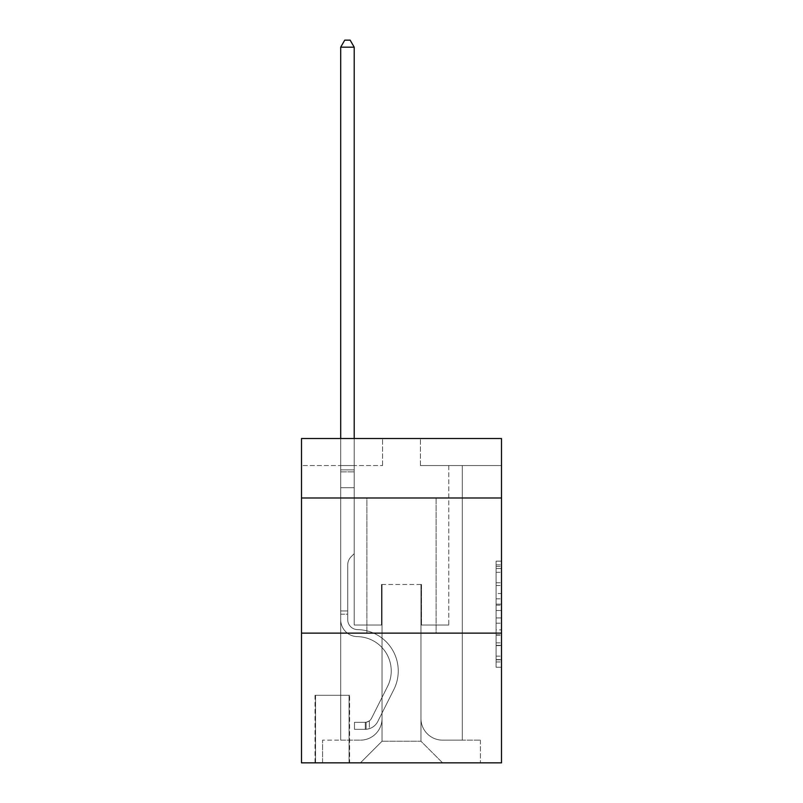 <?xml version="1.0" encoding="UTF-8"?>
<svg xmlns="http://www.w3.org/2000/svg" width="803" height="803" viewBox="0 0 803 803"><rect width="100%" height="100%" fill="white"/><g stroke="black" fill="none" stroke-linecap="round" stroke-linejoin="round"><path stroke-width="0.6" stroke-dasharray="4.01 3.01" d="M496.093 593.507L496.093 610.491L501.504 610.491L501.504 661.953L501.504 566.446L501.504 610.491L496.093 610.491L496.093 564.86L496.093 667.263L496.093 561.146L496.093 659.835L501.504 659.835L496.093 659.835L501.504 659.835L496.093 659.835L496.093 642.852L496.093 667.263L501.504 667.263L501.504 561.146L501.504 659.564L501.504 617.919L496.093 617.919L501.504 617.919L501.504 642.852L501.504 568.574L496.093 568.574L501.504 568.574L501.504 667.263L501.504 566.446L501.504 667.263L496.093 667.263L496.093 561.146L501.504 561.146L501.504 566.446L501.504 561.146L501.504 566.446L501.504 561.146L501.504 564.86L501.504 561.146L496.093 561.146L496.093 568.574L501.504 568.574L496.093 568.574L496.093 593.507L501.504 593.507M436.099 497.99L436.099 633.125L366.901 633.125L436.099 633.125L366.901 633.125L436.099 633.125L436.099 497.99L366.901 497.99L366.901 633.125L366.901 497.99L436.099 497.99M349.606 695.288L315.017 695.288L349.606 695.288L349.606 762.85L315.017 762.85L349.606 762.85M315.017 695.288L315.017 762.85M501.504 604.117L501.504 598.817L501.504 604.117L496.093 604.117L496.093 582.767L496.093 645.642L496.093 629.853L501.504 629.853L496.093 629.853L496.093 667.263L501.504 667.263L496.093 667.263L501.504 667.263L496.093 667.263L496.093 561.146L501.504 561.146L496.093 561.146L501.504 561.146L496.093 561.146L496.093 604.117L501.504 604.117M501.504 633.125L501.504 762.85L301.496 762.85L301.496 633.125L501.504 633.125L501.504 438.528L420.421 438.528L501.504 438.528L501.504 465.549L501.504 438.528L301.496 438.528L382.579 438.528L301.496 438.528L301.496 465.549L382.579 465.549L301.496 465.549L301.496 438.528L301.496 497.99L501.504 497.99L301.496 497.99L301.496 633.125L501.504 633.125L301.496 633.125M340.693 465.549L340.693 740.145L360.417 740.145A21.621 21.621 0 0 0 382.037 718.524L382.037 584.474L382.037 741.229L382.037 584.474L382.037 741.229L382.037 584.474L420.963 584.474L420.963 718.524A21.621 21.621 0 0 0 442.583 740.145L462.307 740.145L462.307 465.549L462.307 740.145L462.307 465.549L462.307 740.145L462.307 465.549L462.307 740.145L462.307 465.549L462.307 740.145L462.307 465.549L462.307 740.145L462.307 465.549L462.307 740.145L462.307 465.549L462.307 740.145L462.307 465.549L462.307 740.145L462.307 465.549L462.307 740.145L462.307 465.549L462.307 740.145L462.307 465.549L462.307 740.145L480.415 740.145L442.583 740.145L462.307 740.145L442.583 740.145L462.307 740.145L442.583 740.145L462.307 740.145L442.583 740.145L462.307 740.145L442.583 740.145L462.307 740.145L442.583 740.145L462.307 740.145L442.583 740.145L462.307 740.145L442.583 740.145L462.307 740.145L442.583 740.145L462.307 740.145L442.583 740.145L462.307 740.145L462.307 465.549L448.797 465.549L462.307 465.549L448.797 465.549L462.307 465.549L448.797 465.549L462.307 465.549L448.797 465.549L462.307 465.549L448.797 465.549L462.307 465.549L448.797 465.549L462.307 465.549L448.797 465.549L462.307 465.549L448.797 465.549L462.307 465.549L448.797 465.549L462.307 465.549L448.797 465.549L462.307 465.549L448.797 465.549L462.307 465.549L448.797 465.549L462.307 465.549L462.307 740.145L442.583 740.145A21.621 21.621 0 0 1 420.963 718.524A21.621 21.621 0 0 0 442.583 740.145A21.621 21.621 0 0 1 420.963 718.524A21.621 21.621 0 0 0 442.583 740.145A21.621 21.621 0 0 1 420.963 718.524A21.621 21.621 0 0 0 442.583 740.145A21.621 21.621 0 0 1 420.963 718.524A21.621 21.621 0 0 0 442.583 740.145A21.621 21.621 0 0 1 420.963 718.524A21.621 21.621 0 0 0 442.583 740.145A21.621 21.621 0 0 1 420.963 718.524A21.621 21.621 0 0 0 442.583 740.145A21.621 21.621 0 0 1 420.963 718.524A21.621 21.621 0 0 0 442.583 740.145A21.621 21.621 0 0 1 420.963 718.524A21.621 21.621 0 0 0 442.583 740.145A21.621 21.621 0 0 1 420.963 718.524A21.621 21.621 0 0 0 442.583 740.145A21.621 21.621 0 0 1 420.963 718.524A21.621 21.621 0 0 0 442.583 740.145A21.621 21.621 0 0 1 420.963 718.524L420.963 584.474L420.963 741.229L382.037 741.229L420.963 741.229L442.583 762.85L480.415 762.85L360.417 762.85L442.583 762.85L420.963 741.229L442.583 762.85L420.963 741.229L420.963 584.474L420.963 741.229L420.963 584.474L381.495 584.474L381.495 625.015L354.203 625.015L354.203 465.549L340.693 465.549L340.693 740.145L360.417 740.145A21.621 21.621 0 0 0 382.037 718.524L382.037 584.474L381.495 584.474L381.495 625.015L354.203 625.015L354.203 465.549L340.693 465.549L340.693 740.145L360.417 740.145L322.585 740.145L360.417 740.145L340.693 740.145L340.693 465.549L340.693 740.145L340.693 465.549L340.693 740.145L340.693 465.549L340.693 740.145L340.693 465.549L340.693 740.145L340.693 465.549L340.693 740.145L340.693 465.549L340.693 740.145L340.693 465.549L340.693 740.145L340.693 465.549L340.693 740.145L340.693 465.549L340.693 740.145L340.693 465.549L354.203 465.549L340.693 465.549L354.203 465.549L340.693 465.549L354.203 465.549L340.693 465.549L354.203 465.549L340.693 465.549L354.203 465.549L340.693 465.549L354.203 465.549L340.693 465.549L354.203 465.549L340.693 465.549L354.203 465.549L340.693 465.549L354.203 465.549L340.693 465.549L354.203 465.549L340.693 465.549L354.203 465.549L340.693 465.549L340.693 740.145L340.693 465.549M382.037 718.524L382.037 584.474L381.495 584.474L381.495 625.015L354.203 625.015L354.203 465.549L354.203 625.015L354.203 465.549L354.203 625.015L354.203 465.549L354.203 625.015L354.203 465.549L354.203 625.015L354.203 465.549L354.203 625.015L354.203 465.549L354.203 625.015L354.203 465.549L354.203 625.015L354.203 465.549L354.203 625.015L354.203 465.549L354.203 625.015L354.203 465.549L354.203 625.015L354.203 465.549L354.203 625.015L381.495 625.015L354.203 625.015L381.495 625.015L354.203 625.015L381.495 625.015L354.203 625.015L381.495 625.015L354.203 625.015L381.495 625.015L354.203 625.015L381.495 625.015L354.203 625.015L381.495 625.015L354.203 625.015L381.495 625.015L354.203 625.015L381.495 625.015L354.203 625.015L381.495 625.015L354.203 625.015L381.495 625.015L381.495 584.474L381.495 625.015L381.495 584.474L381.495 625.015L381.495 584.474L381.495 625.015L381.495 584.474L381.495 625.015L381.495 584.474L381.495 625.015L381.495 584.474L381.495 625.015L381.495 584.474L381.495 625.015L381.495 584.474L381.495 625.015L381.495 584.474L381.495 625.015L381.495 584.474L381.495 625.015L381.495 584.474L382.037 584.474L381.495 584.474L382.037 584.474L381.495 584.474L382.037 584.474L381.495 584.474L382.037 584.474L381.495 584.474L382.037 584.474L381.495 584.474L382.037 584.474L381.495 584.474L382.037 584.474L381.495 584.474L382.037 584.474L381.495 584.474L382.037 584.474L381.495 584.474L382.037 584.474L381.495 584.474L382.037 584.474L382.037 718.524A21.621 21.621 0 0 1 360.417 740.145A21.621 21.621 0 0 0 382.037 718.524A21.621 21.621 0 0 1 360.417 740.145A21.621 21.621 0 0 0 382.037 718.524A21.621 21.621 0 0 1 360.417 740.145A21.621 21.621 0 0 0 382.037 718.524A21.621 21.621 0 0 1 360.417 740.145A21.621 21.621 0 0 0 382.037 718.524A21.621 21.621 0 0 1 360.417 740.145A21.621 21.621 0 0 0 382.037 718.524A21.621 21.621 0 0 1 360.417 740.145A21.621 21.621 0 0 0 382.037 718.524A21.621 21.621 0 0 1 360.417 740.145A21.621 21.621 0 0 0 382.037 718.524A21.621 21.621 0 0 1 360.417 740.145A21.621 21.621 0 0 0 382.037 718.524A21.621 21.621 0 0 1 360.417 740.145A21.621 21.621 0 0 0 382.037 718.524A21.621 21.621 0 0 1 360.417 740.145A21.621 21.621 0 0 0 382.037 718.524M501.504 465.549L420.421 465.549L501.504 465.549M315.559 762.85L349.064 762.85L315.559 762.85L315.559 695.288L349.064 695.288L349.064 762.85L349.064 695.288L315.559 695.288L315.559 762.85M322.585 762.85L360.417 762.85L382.037 741.229L360.417 762.85L382.037 741.229L360.417 762.85L322.585 762.85L322.585 740.145L322.585 762.85M421.505 584.474L420.963 584.474L421.505 584.474L420.963 584.474L421.505 584.474L420.963 584.474L421.505 584.474L420.963 584.474L421.505 584.474L420.963 584.474L421.505 584.474L420.963 584.474L421.505 584.474L420.963 584.474L421.505 584.474L420.963 584.474L421.505 584.474L420.963 584.474L421.505 584.474L420.963 584.474L421.505 584.474L420.963 584.474L421.505 584.474L420.963 584.474L421.505 584.474L421.505 625.015L421.505 584.474M420.421 465.549L420.421 438.528L420.421 465.549M382.579 465.549L382.579 438.528L382.579 465.549M480.415 740.145L480.415 762.85L480.415 740.145M448.797 465.549L448.797 625.015L421.505 625.015L448.797 625.015L421.505 625.015L448.797 625.015L421.505 625.015L448.797 625.015L421.505 625.015L448.797 625.015L421.505 625.015L448.797 625.015L421.505 625.015L448.797 625.015L421.505 625.015L448.797 625.015L421.505 625.015L448.797 625.015L421.505 625.015L448.797 625.015L421.505 625.015L448.797 625.015L421.505 625.015L448.797 625.015L421.505 625.015L448.797 625.015L448.797 465.549M501.504 497.99L301.496 497.99M496.093 610.491L501.504 610.491L496.093 610.491M496.093 564.86L496.093 561.146L496.093 564.86L501.504 564.86L496.093 564.86M496.093 645.371L496.093 623.218L496.093 645.371L501.504 645.371L496.093 645.371M496.093 623.218L496.093 617.919L501.504 617.919L496.093 617.919L496.093 623.218L501.504 623.218L496.093 623.218M496.093 582.767L496.093 568.574L496.093 582.767L501.504 582.767L496.093 582.767M496.093 561.146L501.504 561.146L496.093 561.146L496.093 566.446L496.093 561.146L501.504 561.146M496.093 667.263L501.504 667.263L496.093 667.263L496.093 661.953L496.093 667.263M340.693 614.205L340.693 47.176L340.693 487.712L340.693 47.176L354.203 47.176L354.203 469.875L354.203 47.176L340.693 47.176L344.748 40.15L350.148 40.15L344.748 40.15L340.693 47.176L340.693 487.712L340.693 47.176L354.203 47.176L350.148 40.15L354.203 47.176L354.203 487.712L340.693 487.712L340.693 47.176L344.748 40.15L350.148 40.15L344.748 40.15L340.693 47.176L340.693 487.712L340.693 47.176L354.203 47.176L340.693 47.176L344.748 40.15L350.148 40.15L354.203 47.176L350.148 40.15L344.748 40.15L340.693 47.176L340.693 487.712L340.693 47.176L354.203 47.176L354.203 469.875L354.203 47.176L340.693 47.176L344.748 40.15L350.148 40.15L354.203 47.176L350.148 40.15L344.748 40.15L340.693 47.176L340.693 487.712L340.693 47.176L354.203 47.176L354.203 471.893L354.203 47.176L340.693 47.176L344.748 40.15L350.148 40.15L354.203 47.176L350.148 40.15L344.748 40.15L340.693 47.176L340.693 487.712L340.693 47.176L354.203 47.176L354.203 553.658L351.152 556.71A11.744 11.744 -9.9 0 0 347.719 565.011A11.744 11.744 170.1 0 1 351.152 556.71L354.203 553.658L354.203 487.712L340.693 487.712L340.693 619.625A17.024 17.024 -9.9 0 0 357.445 636.649A17.024 17.024 170.1 0 1 340.693 619.625L340.693 487.712L354.203 487.712L354.203 47.176L340.693 47.176L344.748 40.15L350.148 40.15L354.203 47.176L350.148 40.15L344.748 40.15L340.693 47.176L340.693 487.712L354.203 487.712L354.203 553.658L351.152 556.71A11.744 11.744 0 0 0 347.719 565.011A11.744 11.744 0 0 1 351.152 556.71L354.203 553.658L354.203 471.893L354.203 487.712L340.693 487.712L340.693 619.625A17.024 17.024 0 0 0 357.445 636.649A17.024 17.024 170.1 0 1 340.693 619.625L340.693 487.712L354.203 487.712L354.203 553.658L351.152 556.71A11.744 11.744 0 0 0 347.719 565.011A11.744 11.744 0 0 1 351.152 556.71L354.203 553.658L354.203 469.875L354.203 487.712L340.693 487.712L340.693 619.625A17.024 17.024 0 0 0 357.445 636.649A17.024 17.024 170.1 0 1 340.693 619.625L340.693 487.712L354.203 487.712L354.203 553.658L351.152 556.71A11.744 11.744 0 0 0 347.719 565.011A11.744 11.744 0 0 1 351.152 556.71L354.203 553.658L354.203 47.176L354.203 487.712L340.693 487.712L340.693 619.625A17.024 17.024 0 0 0 357.445 636.649A34.328 34.328 170.1 0 1 387.578 686.384A34.328 34.328 -9.9 0 0 357.445 636.649A17.024 17.024 0 0 1 340.693 619.625L340.693 487.712L354.203 487.712L354.203 553.658L351.152 556.71A11.744 11.744 0 0 0 347.719 565.011A11.744 11.744 0 0 1 351.152 556.71L354.203 553.658L354.203 47.176L340.693 47.176L354.203 47.176L350.148 40.15L354.203 47.176L354.203 487.712L340.693 487.712L340.693 619.625A17.024 17.024 0 0 0 357.445 636.649A17.024 17.024 0 0 1 340.693 619.625L340.693 487.712L354.203 487.712L354.203 553.658L351.152 556.71A11.744 11.744 0 0 0 347.719 565.011A11.744 11.744 0 0 1 351.152 556.71L354.203 553.658L354.203 47.176L340.693 47.176L344.748 40.15L350.148 40.15L344.748 40.15L340.693 47.176L340.693 469.875L340.693 47.176L354.203 47.176L350.148 40.15L354.203 47.176L354.203 487.712L340.693 487.712L340.693 619.625A17.024 17.024 0 0 0 357.445 636.649A17.024 17.024 0 0 1 340.693 619.625L340.693 487.712L354.203 487.712L354.203 553.658L351.152 556.71A11.744 11.744 0 0 0 347.719 565.011A11.744 11.744 0 0 1 351.152 556.71L354.203 553.658L354.203 47.176L340.693 47.176L344.748 40.15L350.148 40.15L344.748 40.15L340.693 47.176L340.693 471.893L340.693 47.176L354.203 47.176L350.148 40.15L354.203 47.176L354.203 487.712L340.693 487.712L340.693 619.625A17.024 17.024 0 0 0 357.445 636.649A34.328 34.328 0 0 1 387.578 686.384A34.328 34.328 -9.9 0 0 357.445 636.649A17.024 17.024 0 0 1 340.693 619.625L340.693 487.712L354.203 487.712L354.203 553.658L351.152 556.71A11.744 11.744 0 0 0 347.719 565.011A11.744 11.744 0 0 1 351.152 556.71L354.203 553.658L354.203 47.176L340.693 47.176L344.748 40.15L350.148 40.15L344.748 40.15L340.693 47.176L340.693 619.625A17.024 17.024 0 0 0 357.445 636.649A17.024 17.024 0 0 1 340.693 619.625L340.693 487.712L354.203 487.712L354.203 553.658L351.152 556.71A11.744 11.744 0 0 0 347.719 565.011A11.744 11.744 0 0 1 351.152 556.71L354.203 553.658L354.203 487.712L340.693 487.712L340.693 619.625A17.024 17.024 0 0 0 357.445 636.649A17.024 17.024 0 0 1 340.693 619.625L340.693 487.712L354.203 487.712L354.203 471.893L354.203 553.658L351.152 556.71A11.744 11.744 0 0 0 347.719 565.011A11.744 11.744 0 0 1 351.152 556.71L354.203 553.658L354.203 487.712L340.693 487.712L340.693 619.625A17.024 17.024 0 0 0 357.445 636.649A34.328 34.328 0 0 1 387.578 686.384A34.328 34.328 -9.9 0 0 357.445 636.649A17.024 17.024 0 0 1 340.693 619.625L340.693 487.712L354.203 487.712L354.203 469.875L354.203 553.658L351.152 556.71A11.744 11.744 0 0 0 347.719 565.011A11.744 11.744 0 0 1 351.152 556.71L354.203 553.658L354.203 487.712L340.693 487.712L340.693 619.625A17.024 17.024 0 0 0 357.445 636.649A17.024 17.024 0 0 1 340.693 619.625L340.693 487.712L354.203 487.712L354.203 47.176L350.148 40.15L354.203 47.176L354.203 553.658L351.152 556.71A11.744 11.744 0 0 0 347.719 565.011A11.744 11.744 0 0 1 351.152 556.71L354.203 553.658L354.203 487.712L340.693 487.712L340.693 619.625L340.693 614.205L347.719 614.205L347.719 610.963L340.693 610.963L347.719 610.963L347.719 619.625L347.719 565.011L347.719 619.625A9.997 9.997 -9.9 0 0 357.556 629.622A9.997 9.997 170.1 0 1 347.719 619.625L347.719 565.011L347.719 619.625L347.719 610.963L340.693 610.963L347.719 610.963L347.719 619.625A9.997 9.997 0 0 0 357.556 629.622A9.997 9.997 170.1 0 1 347.719 619.625L347.719 565.011L347.719 619.625A9.997 9.997 0 0 0 357.556 629.622A9.997 9.997 170.1 0 1 347.719 619.625L347.719 565.011L347.719 619.625L347.719 610.963L340.693 610.963L347.719 610.963L347.719 619.625A9.997 9.997 0 0 0 357.556 629.622A41.355 41.355 170.1 0 1 393.851 689.536A41.355 41.355 -9.9 0 0 357.556 629.622A9.997 9.997 0 0 1 347.719 619.625L347.719 565.011L347.719 619.625A9.997 9.997 0 0 0 357.556 629.622A9.997 9.997 0 0 1 347.719 619.625L347.719 565.011L347.719 619.625L347.719 610.963L340.693 610.963L347.719 610.963L347.719 619.625A9.997 9.997 0 0 0 357.556 629.622A9.997 9.997 0 0 1 347.719 619.625L347.719 565.011L347.719 619.625A9.997 9.997 0 0 0 357.556 629.622A41.355 41.355 0 0 1 393.851 689.536A41.355 41.355 -9.9 0 0 357.556 629.622A9.997 9.997 0 0 1 347.719 619.625L347.719 565.011L347.719 619.625L347.719 610.963L340.693 610.963L347.719 610.963L347.719 619.625A9.997 9.997 0 0 0 357.556 629.622A9.997 9.997 0 0 1 347.719 619.625L347.719 565.011L347.719 619.625A9.997 9.997 0 0 0 357.556 629.622A9.997 9.997 0 0 1 347.719 619.625L347.719 565.011L347.719 619.625L347.719 610.963L340.693 610.963L347.719 610.963L347.719 619.625A9.997 9.997 0 0 0 357.556 629.622A41.355 41.355 0 0 1 393.851 689.536A41.355 41.355 -9.9 0 0 357.556 629.622A9.997 9.997 0 0 1 347.719 619.625L347.719 565.011L347.719 619.625A9.997 9.997 0 0 0 357.556 629.622A9.997 9.997 0 0 1 347.719 619.625L347.719 565.011L347.719 619.625L347.719 614.205L340.693 614.205M365.285 729.335A14.324 14.324 -9.9 0 0 377.811 721.445L393.851 689.536A41.355 41.355 0 0 0 357.556 629.622A9.997 9.997 0 0 1 347.719 619.625A9.997 9.997 0 0 0 357.556 629.622A41.355 41.355 0 0 1 393.851 689.536A41.355 41.355 0 0 0 357.556 629.622A9.997 9.997 0 0 1 347.719 619.625A9.997 9.997 0 0 0 357.556 629.622A9.997 9.997 0 0 1 347.719 619.625A9.997 9.997 0 0 0 357.556 629.622A41.355 41.355 0 0 1 393.851 689.536A41.355 41.355 0 0 0 357.556 629.622A9.997 9.997 0 0 1 347.719 619.625A9.997 9.997 0 0 0 357.556 629.622A41.355 41.355 0 0 1 393.851 689.536L377.811 721.445L393.851 689.536A41.355 41.355 0 0 0 357.556 629.622A9.997 9.997 0 0 1 347.719 619.625A9.997 9.997 0 0 0 357.556 629.622A9.997 9.997 0 0 1 347.719 619.625A9.997 9.997 0 0 0 357.556 629.622A41.355 41.355 0 0 1 393.851 689.536A41.355 41.355 0 0 0 357.556 629.622A9.997 9.997 0 0 1 347.719 619.625A9.997 9.997 0 0 0 357.556 629.622A41.355 41.355 0 0 1 393.851 689.536A41.355 41.355 0 0 0 357.556 629.622A9.997 9.997 0 0 1 347.719 619.625A9.997 9.997 0 0 0 357.556 629.622A9.997 9.997 0 0 1 347.719 619.625A9.997 9.997 0 0 0 357.556 629.622A41.355 41.355 0 0 1 393.851 689.536L377.811 721.445A14.324 14.324 170.1 0 1 369.34 728.672A14.324 14.324 -9.9 0 0 377.811 721.445L393.851 689.536A41.355 41.355 0 0 0 357.556 629.622A9.997 9.997 0 0 1 347.719 619.625A9.997 9.997 0 0 0 357.556 629.622A41.355 41.355 0 0 1 393.851 689.536A41.355 41.355 0 0 0 357.556 629.622A9.997 9.997 0 0 1 347.719 619.625A9.997 9.997 0 0 0 357.556 629.622A9.997 9.997 0 0 1 347.719 619.625A9.997 9.997 0 0 0 357.556 629.622A41.355 41.355 0 0 1 393.851 689.536A41.355 41.355 0 0 0 357.556 629.622A9.997 9.997 0 0 1 347.719 619.625A9.997 9.997 0 0 0 357.556 629.622A41.355 41.355 0 0 1 393.851 689.536L377.811 721.445L393.851 689.536A41.355 41.355 0 0 0 357.556 629.622A41.355 41.355 0 0 1 393.851 689.536A41.355 41.355 0 0 0 357.556 629.622A41.355 41.355 0 0 1 393.851 689.536L377.811 721.445L393.851 689.536A41.355 41.355 0 0 0 357.556 629.622A41.355 41.355 0 0 1 393.851 689.536L377.811 721.445A14.324 14.324 0 0 1 369.34 728.672C365.174 729.556 365.174 729.556 369.34 728.672C365.174 729.556 365.174 729.556 369.34 728.672A14.324 14.324 0 0 0 377.811 721.445L393.851 689.536A41.355 41.355 0 0 0 357.556 629.622A41.355 41.355 0 0 1 393.851 689.536A41.355 41.355 0 0 0 357.556 629.622A41.355 41.355 0 0 1 393.851 689.536L377.811 721.445L393.851 689.536A41.355 41.355 0 0 0 357.556 629.622A41.355 41.355 0 0 1 393.851 689.536L377.811 721.445L393.851 689.536A41.355 41.355 0 0 0 357.556 629.622A41.355 41.355 0 0 1 393.851 689.536A41.355 41.355 0 0 0 357.556 629.622A41.355 41.355 0 0 1 393.851 689.536L377.811 721.445A14.324 14.324 0 0 1 369.34 728.672C365.174 729.556 365.174 729.556 369.34 728.672C365.174 729.556 365.174 729.556 369.34 728.672A14.324 14.324 0 0 0 377.811 721.445L393.851 689.536A41.355 41.355 0 0 0 357.556 629.622A41.355 41.355 0 0 1 393.851 689.536L377.811 721.445L393.851 689.536A41.355 41.355 0 0 0 357.556 629.622A41.355 41.355 0 0 1 393.851 689.536A41.355 41.355 0 0 0 357.556 629.622A41.355 41.355 0 0 1 393.851 689.536L377.811 721.445L393.851 689.536A41.355 41.355 0 0 0 357.556 629.622A41.355 41.355 0 0 1 393.851 689.536L377.811 721.445A14.324 14.324 0 0 1 369.34 728.672C365.174 729.556 365.174 729.556 369.34 728.672C365.174 729.556 365.174 729.556 369.34 728.672A14.324 14.324 0 0 0 377.811 721.445L393.851 689.536L377.811 721.445A14.324 14.324 0 0 1 369.34 728.672C365.174 729.556 365.174 729.556 369.34 728.672C365.174 729.556 365.174 729.556 369.34 728.672A14.324 14.324 0 0 0 377.811 721.445L393.851 689.536L377.811 721.445A14.324 14.324 0 0 1 369.34 728.672C365.174 729.556 365.174 729.556 369.34 728.672C365.174 729.556 365.174 729.556 369.34 728.672A14.324 14.324 0 0 0 377.811 721.445L393.851 689.536L377.811 721.445A14.324 14.324 0 0 1 369.34 728.672C365.174 729.556 365.174 729.556 369.34 728.672C365.174 729.556 365.174 729.556 369.34 728.672A14.324 14.324 0 0 0 377.811 721.445L393.851 689.536L377.811 721.445A14.324 14.324 0 0 1 369.34 728.672C365.174 729.556 365.174 729.556 369.34 728.672C365.174 729.556 365.174 729.556 369.34 728.672A14.324 14.324 0 0 0 377.811 721.445L393.851 689.536L377.811 721.445A14.324 14.324 0 0 1 369.34 728.672C365.174 729.556 365.174 729.556 369.34 728.672C365.174 729.556 365.174 729.556 369.34 728.672A14.324 14.324 0 0 0 377.811 721.445L393.851 689.536L377.811 721.445A14.324 14.324 0 0 1 369.34 728.672C365.174 729.556 365.174 729.556 369.34 728.672C365.174 729.556 365.174 729.556 369.34 728.672A14.324 14.324 0 0 0 377.811 721.445L393.851 689.536L377.811 721.445A14.324 14.324 0 0 1 369.34 728.672C365.174 729.556 365.174 729.556 369.34 728.672C365.174 729.556 365.174 729.556 369.34 728.672A14.324 14.324 0 0 0 377.811 721.445L393.851 689.536L377.811 721.445A14.324 14.324 0 0 1 369.34 728.672C365.174 729.556 365.174 729.556 369.34 728.672C365.174 729.556 365.174 729.556 369.34 728.672A14.324 14.324 0 0 0 377.811 721.445A14.324 14.324 -9.9 0 1 365.285 729.335L365.285 722.309A7.297 7.297 -9.9 0 0 371.538 718.294L387.578 686.384A34.328 34.328 0 0 0 357.445 636.649A17.024 17.024 0 0 1 340.693 619.625A17.024 17.024 0 0 0 357.445 636.649A34.328 34.328 0 0 1 387.578 686.384A34.328 34.328 0 0 0 357.445 636.649A17.024 17.024 0 0 1 340.693 619.625A17.024 17.024 0 0 0 357.445 636.649A17.024 17.024 0 0 1 340.693 619.625A17.024 17.024 0 0 0 357.445 636.649A34.328 34.328 0 0 1 387.578 686.384A34.328 34.328 0 0 0 357.445 636.649A17.024 17.024 0 0 1 340.693 619.625A17.024 17.024 0 0 0 357.445 636.649A34.328 34.328 0 0 1 387.578 686.384L371.538 718.294L387.578 686.384A34.328 34.328 0 0 0 357.445 636.649A17.024 17.024 0 0 1 340.693 619.625A17.024 17.024 0 0 0 357.445 636.649A17.024 17.024 0 0 1 340.693 619.625A17.024 17.024 0 0 0 357.445 636.649A34.328 34.328 0 0 1 387.578 686.384A34.328 34.328 0 0 0 357.445 636.649A17.024 17.024 0 0 1 340.693 619.625A17.024 17.024 0 0 0 357.445 636.649A34.328 34.328 0 0 1 387.578 686.384A34.328 34.328 0 0 0 357.445 636.649A17.024 17.024 0 0 1 340.693 619.625A17.024 17.024 0 0 0 357.445 636.649A17.024 17.024 0 0 1 340.693 619.625A17.024 17.024 0 0 0 357.445 636.649A34.328 34.328 0 0 1 387.578 686.384L371.538 718.294A7.297 7.297 170.1 0 1 369.34 720.893C365.245 722.77 365.245 722.77 369.34 720.893C365.245 722.77 365.245 722.77 369.34 720.893A7.297 7.297 -9.9 0 0 371.538 718.294L387.578 686.384A34.328 34.328 0 0 0 357.445 636.649A17.024 17.024 0 0 1 340.693 619.625A17.024 17.024 0 0 0 357.445 636.649A34.328 34.328 0 0 1 387.578 686.384A34.328 34.328 0 0 0 357.445 636.649A17.024 17.024 0 0 1 340.693 619.625A17.024 17.024 0 0 0 357.445 636.649A17.024 17.024 0 0 1 340.693 619.625A17.024 17.024 0 0 0 357.445 636.649A34.328 34.328 0 0 1 387.578 686.384A34.328 34.328 0 0 0 357.445 636.649A17.024 17.024 0 0 1 340.693 619.625A17.024 17.024 0 0 0 357.445 636.649A34.328 34.328 0 0 1 387.578 686.384L371.538 718.294L387.578 686.384A34.328 34.328 0 0 0 357.445 636.649A34.328 34.328 0 0 1 387.578 686.384A34.328 34.328 0 0 0 357.445 636.649A34.328 34.328 0 0 1 387.578 686.384L371.538 718.294L387.578 686.384A34.328 34.328 0 0 0 357.445 636.649A34.328 34.328 0 0 1 387.578 686.384L371.538 718.294A7.297 7.297 0 0 1 369.34 720.893C365.245 722.77 365.245 722.77 369.34 720.893C365.245 722.77 365.245 722.77 369.34 720.893A7.297 7.297 0 0 0 371.538 718.294L387.578 686.384A34.328 34.328 0 0 0 357.445 636.649A34.328 34.328 0 0 1 387.578 686.384A34.328 34.328 0 0 0 357.445 636.649A34.328 34.328 0 0 1 387.578 686.384L371.538 718.294L387.578 686.384A34.328 34.328 0 0 0 357.445 636.649A34.328 34.328 0 0 1 387.578 686.384L371.538 718.294L387.578 686.384A34.328 34.328 0 0 0 357.445 636.649A34.328 34.328 0 0 1 387.578 686.384A34.328 34.328 0 0 0 357.445 636.649A34.328 34.328 0 0 1 387.578 686.384L371.538 718.294A7.297 7.297 0 0 1 369.34 720.893C365.245 722.77 365.245 722.77 369.34 720.893C365.245 722.77 365.245 722.77 369.34 720.893A7.297 7.297 0 0 0 371.538 718.294L387.578 686.384A34.328 34.328 0 0 0 357.445 636.649A34.328 34.328 0 0 1 387.578 686.384L371.538 718.294L387.578 686.384A34.328 34.328 0 0 0 357.445 636.649A34.328 34.328 0 0 1 387.578 686.384A34.328 34.328 0 0 0 357.445 636.649A34.328 34.328 0 0 1 387.578 686.384L371.538 718.294L387.578 686.384A34.328 34.328 0 0 0 357.445 636.649A34.328 34.328 0 0 1 387.578 686.384L371.538 718.294A7.297 7.297 0 0 1 369.34 720.893C365.245 722.77 365.245 722.77 369.34 720.893C365.245 722.77 365.245 722.77 369.34 720.893A7.297 7.297 0 0 0 371.538 718.294L387.578 686.384L371.538 718.294A7.297 7.297 0 0 1 369.34 720.893C365.245 722.77 365.245 722.77 369.34 720.893C365.245 722.77 365.245 722.77 369.34 720.893A7.297 7.297 0 0 0 371.538 718.294L387.578 686.384L371.538 718.294A7.297 7.297 0 0 1 369.34 720.893C365.245 722.77 365.245 722.77 369.34 720.893C365.245 722.77 365.245 722.77 369.34 720.893A7.297 7.297 0 0 0 371.538 718.294L387.578 686.384L371.538 718.294A7.297 7.297 0 0 1 369.34 720.893C365.245 722.77 365.245 722.77 369.34 720.893C365.245 722.77 365.245 722.77 369.34 720.893A7.297 7.297 0 0 0 371.538 718.294L387.578 686.384L371.538 718.294A7.297 7.297 0 0 1 369.34 720.893C365.245 722.77 365.245 722.77 369.34 720.893C365.245 722.77 365.245 722.77 369.34 720.893A7.297 7.297 0 0 0 371.538 718.294L387.578 686.384L371.538 718.294A7.297 7.297 0 0 1 369.34 720.893C365.245 722.77 365.245 722.77 369.34 720.893C365.245 722.77 365.245 722.77 369.34 720.893A7.297 7.297 0 0 0 371.538 718.294L387.578 686.384L371.538 718.294A7.297 7.297 0 0 1 369.34 720.893C365.245 722.77 365.245 722.77 369.34 720.893C365.245 722.77 365.245 722.77 369.34 720.893A7.297 7.297 0 0 0 371.538 718.294L387.578 686.384L371.538 718.294A7.297 7.297 0 0 1 369.34 720.893C365.245 722.77 365.245 722.77 369.34 720.893C365.245 722.77 365.245 722.77 369.34 720.893A7.297 7.297 0 0 0 371.538 718.294L387.578 686.384L371.538 718.294A7.297 7.297 0 0 1 369.34 720.893C365.245 722.77 365.245 722.77 369.34 720.893C365.245 722.77 365.245 722.77 369.34 720.893A7.297 7.297 0 0 0 371.538 718.294A7.297 7.297 -9.9 0 1 365.285 722.309L365.285 729.335L354.474 729.335L365.285 729.335A14.324 14.324 0 0 0 377.811 721.445A14.324 14.324 0 0 1 365.285 729.335L365.285 722.309L354.474 722.309L365.285 722.309A7.297 7.297 0 0 0 371.538 718.294A7.297 7.297 0 0 1 365.285 722.309L365.285 729.335L354.474 729.335L354.474 722.309L354.474 729.335L365.285 729.335A14.324 14.324 0 0 0 377.811 721.445A14.324 14.324 0 0 1 365.285 729.335L365.285 722.309L354.474 722.309L365.285 722.309A7.297 7.297 0 0 0 371.538 718.294A7.297 7.297 0 0 1 365.285 722.309L365.285 729.335L354.474 729.335L354.474 722.309L354.474 729.335L365.285 729.335A14.324 14.324 0 0 0 377.811 721.445A14.324 14.324 0 0 1 365.285 729.335L365.285 722.309L354.474 722.309L365.285 722.309A7.297 7.297 0 0 0 371.538 718.294A7.297 7.297 0 0 1 365.285 722.309L365.285 729.335L354.474 729.335L354.474 722.309L354.474 729.335L365.285 729.335A14.324 14.324 0 0 0 377.811 721.445A14.324 14.324 0 0 1 365.285 729.335L365.285 722.309L354.474 722.309L365.285 722.309A7.297 7.297 0 0 0 371.538 718.294A7.297 7.297 0 0 1 365.285 722.309L365.285 729.335L354.474 729.335L354.474 722.309L354.474 729.335L365.285 729.335A14.324 14.324 0 0 0 377.811 721.445A14.324 14.324 0 0 1 365.285 729.335L365.285 722.309L354.474 722.309L365.285 722.309A7.297 7.297 0 0 0 371.538 718.294A7.297 7.297 0 0 1 365.285 722.309L365.285 729.335L354.474 729.335L354.474 722.309L354.474 729.335L365.285 729.335A14.324 14.324 0 0 0 377.811 721.445A14.324 14.324 0 0 1 365.285 729.335L365.285 722.309L354.474 722.309L365.285 722.309A7.297 7.297 0 0 0 371.538 718.294A7.297 7.297 0 0 1 365.285 722.309L365.285 729.335L354.474 729.335L354.474 722.309L354.474 729.335L365.285 729.335A14.324 14.324 0 0 0 377.811 721.445A14.324 14.324 0 0 1 365.285 729.335L365.285 722.309L354.474 722.309L365.285 722.309A7.297 7.297 0 0 0 371.538 718.294A7.297 7.297 0 0 1 365.285 722.309L365.285 729.335L354.474 729.335L354.474 722.309L354.474 729.335L365.285 729.335A14.324 14.324 0 0 0 377.811 721.445A14.324 14.324 0 0 1 365.285 729.335L365.285 722.309L354.474 722.309L365.285 722.309A7.297 7.297 0 0 0 371.538 718.294A7.297 7.297 0 0 1 365.285 722.309L365.285 729.335L354.474 729.335L354.474 722.309L354.474 729.335L365.285 729.335A14.324 14.324 0 0 0 377.811 721.445A14.324 14.324 0 0 1 365.285 729.335L365.285 722.309L354.474 722.309L365.285 722.309A7.297 7.297 0 0 0 371.538 718.294A7.297 7.297 0 0 1 365.285 722.309L365.285 729.335L354.474 729.335L354.474 722.309L354.474 729.335L365.285 729.335A14.324 14.324 0 0 0 377.811 721.445A14.324 14.324 0 0 1 365.285 729.335L365.285 722.309L354.474 722.309L365.285 722.309A7.297 7.297 0 0 0 371.538 718.294A7.297 7.297 0 0 1 365.285 722.309L365.285 729.335L354.474 729.335L354.474 722.309L354.474 729.335L365.285 729.335A14.324 14.324 0 0 0 377.811 721.445A14.324 14.324 0 0 1 365.285 729.335L365.285 722.309L354.474 722.309L365.285 722.309A7.297 7.297 0 0 0 371.538 718.294A7.297 7.297 0 0 1 365.285 722.309L365.285 729.335L354.474 729.335L354.474 722.309L354.474 729.335L365.285 729.335M340.693 438.528L340.693 47.176L354.203 47.176L340.693 47.176L344.748 40.15L350.148 40.15L344.748 40.15L340.693 47.176L340.693 469.875L340.693 47.176L354.203 47.176L350.148 40.15L354.203 47.176L354.203 469.875L354.203 47.176L340.693 47.176L344.748 40.15L350.148 40.15L344.748 40.15L340.693 47.176L354.203 47.176L350.148 40.15L354.203 47.176L354.203 438.528M354.474 722.309L365.014 722.309L354.474 722.309L354.474 729.335L354.474 722.309M340.693 469.875L340.693 471.893L340.693 469.875L354.203 469.875L340.693 469.875M369.34 728.672C365.174 729.556 365.174 729.556 369.34 728.672C365.174 729.556 365.174 729.556 369.34 728.672L369.34 720.893L369.34 728.672M354.203 47.176L350.148 40.15L344.748 40.15L340.693 47.176M496.093 642.852L501.504 642.852L496.093 642.852M496.093 634.892L501.504 634.892M496.093 585.548L501.504 585.548L496.093 585.548M496.093 566.446L501.504 566.446M496.093 661.953L501.504 661.953M496.093 656.121L501.504 656.121M496.093 572.288L501.504 572.288M496.093 605.181L501.504 605.181L496.093 605.181M496.093 635.163L501.504 635.163L496.093 635.163M496.093 645.642L501.504 645.642L496.093 645.642M496.093 598.817L501.504 598.817L496.093 598.817M340.693 471.893L354.203 471.893L340.693 471.893M496.093 659.564L501.504 659.564M496.093 659.835L501.504 659.835M496.093 568.574L501.504 568.574M366.098 722.228L366.098 729.295L366.098 722.228"/><path stroke-width="1.2" d="M501.504 497.99L501.504 438.528L301.496 438.528L301.496 497.99L501.504 497.99L501.504 762.85L301.496 762.85L301.496 497.99M501.504 633.125L301.496 633.125M354.203 438.528L354.203 47.176L340.693 47.176L340.693 438.528M340.693 47.176L344.748 40.15L350.148 40.15L354.203 47.176"/></g></svg>
